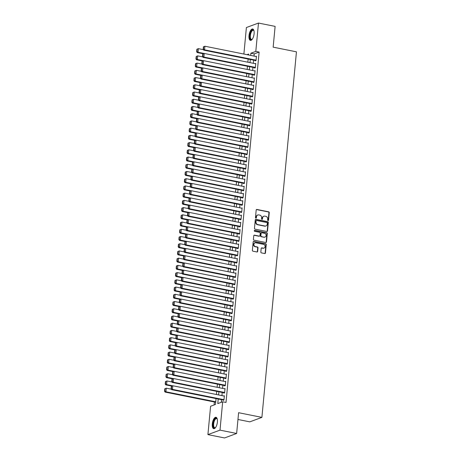 <?xml version="1.0" encoding="UTF-8"?>
<svg xmlns="http://www.w3.org/2000/svg" width="461" height="461" viewBox="0 0 461 461"><rect width="100%" height="100%" fill="white"/><g stroke="black" fill="none" stroke-linecap="round" stroke-linejoin="round"><path stroke-width="0.69" d="M268.043 220.594A0.513 0.449 69.7 0 0 268.544 220.185L269.259 212.654A0.732 0.645 69.7 0 0 268.671 211.812L256.91 209.455A0.732 0.645 69.7 0 0 256.189 210.032L255.48 217.569A0.513 0.449 69.7 0 0 256.391 217.748L256.483 216.774A2.34 2.069 69.7 0 1 258.788 214.924L259.768 215.12A2.34 2.069 69.7 0 1 261.646 217.811L261.554 218.785A0.513 0.449 69.7 0 0 262.47 218.969L262.563 217.995A2.34 2.069 69.7 0 1 264.868 216.146L265.847 216.342A2.34 2.069 69.7 0 1 267.72 219.027L267.628 220.006A0.513 0.449 69.7 0 0 268.043 220.594M268.089 220.6A0.513 0.449 69.7 0 0 268.216 220.306L268.93 212.775A0.732 0.645 69.7 0 0 268.342 211.933L256.587 209.576A0.732 0.645 69.7 0 0 256.437 209.565M255.936 218.162A0.513 0.449 69.7 0 0 256.068 217.869L256.483 216.774M262.015 219.378A0.513 0.449 69.7 0 0 262.142 219.09L262.563 217.995M212.296 423.924A5.809 2.386 101.3 0 1 215.99 417.286A5.809 2.386 101.3 0 1 217.39 422.04A5.809 2.386 101.3 0 1 213.702 428.678A5.809 2.386 101.3 0 1 212.296 423.924M249.003 35.624A5.809 2.386 101.3 0 1 252.691 28.985A5.809 2.386 101.3 0 1 254.097 33.734A5.809 2.386 101.3 0 1 250.409 40.372A5.809 2.386 101.3 0 1 249.003 35.624M260.84 252.04A0.732 0.645 69.7 0 0 261.427 252.882L264.723 253.544A0.732 0.645 69.7 0 0 265.444 252.968L266.239 244.601A0.732 0.645 69.7 0 0 265.651 243.76L253.89 241.397A0.732 0.645 69.7 0 0 253.17 241.979L252.38 250.346A0.732 0.645 69.7 0 0 252.968 251.187L256.95 251.983A0.732 0.645 69.7 0 0 257.67 251.406L258.01 247.828A0.732 0.645 69.7 0 0 257.422 246.987L255.446 246.589A1.953 1.729 69.7 0 1 255.809 242.797L263.548 244.347A1.953 1.729 69.7 0 1 263.191 248.139L261.9 247.885A0.732 0.645 69.7 0 0 261.18 248.462L260.84 252.04M243.886 54.046L246.393 27.527L258.483 23.05L275.119 26.386L273.16 47.16L296.452 51.834L261.9 417.378L238.602 412.704L236.643 433.473L220.001 430.136L207.911 434.614L210.591 406.256L215.494 404.441L216.048 398.586M258.483 23.05L255.803 51.407L250.899 53.222L250.692 55.412M218.214 399.019L217.782 403.594L222.68 401.779L226.011 402.447L259.128 52.07L255.803 51.407M222.68 401.779L220.001 430.136M266.81 231.491A0.732 0.645 69.7 0 0 267.53 230.915L268.319 222.548A0.732 0.645 69.7 0 0 267.737 221.706L255.976 219.344A0.732 0.645 69.7 0 0 255.256 219.926L254.466 228.293A0.732 0.645 69.7 0 0 255.054 229.134L266.81 231.491M267.282 233.571L266.487 241.939A0.732 0.645 69.7 0 1 265.767 242.515L254.011 240.158A0.732 0.645 69.7 0 1 253.423 239.317L253.763 235.738A0.732 0.645 69.7 0 1 254.484 235.156L259.249 236.118A0.732 0.645 69.7 0 0 259.969 235.536L260.194 233.162A0.732 0.645 69.7 0 0 259.606 232.321L254.645 231.324A0.513 0.449 69.7 0 1 254.737 230.333L266.694 232.73A0.732 0.645 69.7 0 1 267.282 233.571L266.954 233.692L266.164 242.06L266.487 241.939M255.261 60.477L255.227 60.84L256.045 60.535L256.454 56.202L255.809 56.438M254.576 67.704L254.541 68.061L255.359 67.761L255.769 63.428L255.123 63.664M253.896 74.924L253.861 75.287L254.679 74.982L255.089 70.648L254.443 70.89M253.21 82.15L253.175 82.513L253.994 82.208L254.403 77.874L253.757 78.111M252.53 89.376L252.495 89.734L253.314 89.434L253.723 85.101L253.077 85.337M251.844 96.597L251.81 96.96L252.628 96.654L253.037 92.321L252.392 92.563M251.164 103.823L251.13 104.186L251.948 103.881L252.357 99.547L251.712 99.783M250.479 111.049L250.444 111.406L251.262 111.107L251.671 106.768L251.026 107.01M249.799 118.27L249.764 118.633L250.582 118.327L250.991 113.994L250.346 114.236M249.113 125.496L249.078 125.853L249.897 125.553L250.306 121.22L249.66 121.456M248.433 132.716L248.398 133.079L249.217 132.78L249.626 128.44L248.98 128.682M247.747 139.942L247.713 140.305L248.531 140L248.94 135.667L248.295 135.909M247.067 147.168L247.033 147.526L247.851 147.226L248.26 142.893L247.615 143.129M246.381 154.389L246.347 154.752L247.165 154.452L247.574 150.113L246.929 150.355M245.701 161.615L245.667 161.978L246.485 161.673L246.894 157.339L246.249 157.581M245.016 168.841L244.981 169.199L245.799 168.899L246.209 164.565L245.563 164.802M244.336 176.062L244.301 176.425L245.119 176.125L245.529 171.786L244.883 172.028M243.65 183.288L243.615 183.651L244.434 183.345L244.843 179.012L244.197 179.248M242.97 190.514L242.935 190.871L243.754 190.572L244.163 186.238L243.517 186.475M242.284 197.734L242.25 198.097L243.068 197.798L243.477 193.459L242.832 193.701M241.604 204.961L241.57 205.324L242.388 205.018L242.797 200.685L242.152 200.921M240.919 212.187L240.884 212.544L241.702 212.244L242.111 207.911L241.466 208.147M240.239 219.407L240.204 219.77L241.022 219.471L241.431 215.131L240.786 215.373M239.553 226.633L239.518 226.996L240.337 226.691L240.746 222.358L240.1 222.594M238.873 233.86L238.838 234.217L239.657 233.917L240.066 229.584L239.42 229.82M238.187 241.08L238.153 241.443L238.971 241.143L239.38 236.804L238.735 237.046M237.507 248.306L237.473 248.669L238.291 248.364L238.7 244.03L238.055 244.267M236.821 255.532L236.787 255.89L237.605 255.59L238.014 251.257L237.369 251.493M236.141 262.753L236.107 263.116L236.925 262.81L237.334 258.477L236.689 258.719M235.456 269.979L235.421 270.342L236.239 270.037L236.649 265.703L236.003 265.939M234.776 277.205L234.741 277.562L235.559 277.263L235.969 272.929L235.323 273.166M234.09 284.425L234.055 284.789L234.874 284.483L235.283 280.15L234.637 280.392M233.41 291.652L233.375 292.015L234.194 291.709L234.603 287.376L233.958 287.612M232.724 298.878L232.69 299.235L233.508 298.935L233.917 294.602L233.272 294.838M232.044 306.098L232.01 306.461L232.828 306.156L233.237 301.822L232.592 302.064M231.359 313.324L231.324 313.687L232.142 313.382L232.551 309.049L231.906 309.285M230.679 320.551L230.644 320.908L231.462 320.608L231.871 316.275L231.226 316.511M229.993 327.771L229.958 328.134L230.777 327.829L231.186 323.495L230.54 323.737M229.313 334.997L229.278 335.36L230.097 335.055L230.506 330.721L229.86 330.958M228.627 342.223L228.593 342.581L229.411 342.281L229.82 337.948L229.175 338.184M227.947 349.444L227.913 349.807L228.731 349.501L229.14 345.168L228.495 345.41M227.261 356.67L227.227 357.033L228.045 356.728L228.454 352.394L227.809 352.63M226.582 363.896L226.547 364.253L227.365 363.954L227.774 359.615L227.129 359.857M225.896 371.117L225.861 371.48L226.679 371.174L227.089 366.841L226.443 367.083M225.216 378.343L225.181 378.706L225.994 378.4L226.409 374.067L225.763 374.303M224.53 385.563L224.495 385.926L225.314 385.627L225.723 381.287L225.077 381.529M223.85 392.789L223.816 393.152L224.628 392.847L225.043 388.514L224.398 388.756M259.128 52.07L254.23 53.891L254.023 56.081M253.636 60.149L253.337 63.307M252.956 67.375L252.657 70.527M252.271 74.601L251.971 77.753M251.591 81.822L251.291 84.98M250.905 89.048L250.605 92.2M250.225 96.274L249.925 99.426M249.539 103.495L249.24 106.652M248.859 110.721L248.56 113.873M248.174 117.947L247.874 121.099M247.488 125.167L247.194 128.325M246.808 132.393L246.508 135.546M246.122 139.62L245.828 142.772M245.442 146.84L245.143 149.998M244.756 154.066L244.463 157.218M244.076 161.292L243.777 164.444M243.391 168.513L243.097 171.671M242.711 175.739L242.411 178.891M242.025 182.965L241.731 186.117M241.345 190.186L241.045 193.343M240.659 197.412L240.365 200.564M239.979 204.632L239.68 207.79M239.294 211.858L239 215.016M238.614 219.084L238.314 222.237M237.928 226.305L237.634 229.463M237.248 233.531L236.948 236.689M236.562 240.757L236.268 243.909M235.882 247.978L235.583 251.136M235.196 255.204L234.903 258.356M234.516 262.43L234.217 265.582M233.831 269.65L233.537 272.808M233.151 276.877L232.851 280.029M232.465 284.103L232.171 287.255M231.785 291.323L231.485 294.481M231.099 298.549L230.805 301.701M230.419 305.776L230.12 308.928M229.734 312.996L229.44 316.154M229.054 320.222L228.754 323.374M228.368 327.448L228.074 330.6M227.688 334.669L227.388 337.827M227.002 341.895L226.708 345.047M226.322 349.121L226.023 352.273M225.636 356.341L225.343 359.499M224.956 363.568L224.657 366.72M224.271 370.794L223.977 373.946M223.591 378.014L223.291 381.172M222.905 385.24L222.611 388.393M222.225 392.467L221.925 395.619M221.539 399.687L221.297 402.292M223.164 400.015L223.13 400.373L223.948 400.073L224.357 395.74L223.712 395.976M214.388 401.986L214.106 404.954M237.962 419.475L249.81 421.855L261.9 417.378M236.643 433.473L224.553 437.95L207.911 434.614M248.525 54.98L248.612 54.07L246.987 54.669M216.434 394.518L216.728 391.36M217.114 387.292L217.413 384.14M217.799 380.066L218.093 376.914M218.479 372.845L218.779 369.687M219.165 365.619L219.459 362.467M219.845 358.393L220.145 355.241M220.531 351.173L220.825 348.015M221.211 343.946L221.511 340.794M221.897 336.72L222.196 333.568M222.577 329.5L222.876 326.342M223.262 322.274L223.562 319.121M223.942 315.047L224.242 311.895M224.628 307.827L224.928 304.669M225.308 300.601L225.608 297.449M225.994 293.38L226.293 290.223M226.674 286.154L226.973 282.996M227.359 278.928L227.659 275.776M228.039 271.708L228.339 268.55M228.725 264.481L229.025 261.324M229.405 257.255L229.705 254.103M230.091 250.035L230.391 246.877M230.771 242.809L231.07 239.657M231.457 235.583L231.756 232.43M232.137 228.362L232.436 225.204M232.822 221.136L233.122 217.984M233.502 213.91L233.802 210.758M234.188 206.689L234.488 203.531M234.868 199.463L235.168 196.311M235.554 192.237L235.853 189.085M236.234 185.017L236.533 181.859M236.919 177.79L237.219 174.638M237.599 170.564L237.899 167.412M238.285 163.344L238.585 160.186M238.965 156.118L239.265 152.966M239.651 148.891L239.951 145.739M240.331 141.671L240.63 138.513M241.017 134.445L241.316 131.293M241.697 127.219L241.996 124.067M242.382 119.998L242.682 116.84M243.062 112.772L243.362 109.62M243.748 105.546L244.048 102.394M244.428 98.326L244.728 95.168M245.114 91.099L245.413 87.947M245.794 83.873L246.093 80.721M246.479 76.653L246.779 73.495M247.159 69.427L247.459 66.275M247.845 62.2L248.145 59.048M250.311 59.481L250.012 62.638M249.626 66.707L249.326 69.865M248.946 73.933L248.646 77.085M248.26 81.153L247.96 84.311M247.58 88.379L247.28 91.537M246.894 95.606L246.595 98.758M246.214 102.826L245.915 105.984M245.529 110.052L245.229 113.204M244.849 117.278L244.549 120.43M244.163 124.499L243.863 127.657M243.477 131.725L243.183 134.877M242.797 138.951L242.498 142.103M242.111 146.172L241.818 149.329M241.431 153.398L241.132 156.55M240.746 160.624L240.452 163.776M240.066 167.844L239.766 171.002M239.38 175.071L239.086 178.223M238.7 182.297L238.4 185.449M238.014 189.517L237.72 192.675M237.334 196.743L237.035 199.895M236.649 203.969L236.355 207.122M235.969 211.19L235.669 214.348M235.283 218.416L234.989 221.568M234.603 225.642L234.303 228.794M233.917 232.863L233.623 236.02M233.237 240.089L232.938 243.241M232.551 247.315L232.258 250.467M231.871 254.535L231.572 257.693M231.186 261.762L230.892 264.914M230.506 268.988L230.206 272.14M229.82 276.208L229.526 279.366M229.14 283.434L228.84 286.586M228.454 290.661L228.16 293.813M227.774 297.881L227.475 301.039M227.089 305.107L226.795 308.259M226.409 312.328L226.109 315.485M225.723 319.554L225.429 322.712M225.043 326.78L224.743 329.932M224.357 334L224.063 337.158M223.677 341.226L223.378 344.384M222.991 348.453L222.698 351.605M222.311 355.673L222.012 358.831M221.626 362.899L221.332 366.051M220.946 370.125L220.646 373.277M220.26 377.346L219.966 380.504M219.58 384.572L219.28 387.724M218.894 391.798L218.6 394.95M254.23 53.891L250.899 53.222M263.842 216.221L263.513 216.342A2.34 2.069 69.7 0 0 262.234 218.116M257.762 214.999L257.44 215.12A2.34 2.069 69.7 0 0 256.16 216.895M266.959 231.503A0.732 0.645 69.7 0 0 267.201 231.036L267.997 222.669A0.732 0.645 69.7 0 0 267.409 221.827L255.648 219.465A0.732 0.645 69.7 0 0 255.503 219.453M267.334 223.141A0.513 0.449 69.7 0 0 266.925 222.554L256.598 220.485A0.513 0.449 69.7 0 0 256.097 220.888L255.999 221.914A2.34 2.069 69.7 0 0 257.878 224.605L264.931 226.023A2.34 2.069 69.7 0 0 267.236 224.173L267.334 223.141M256.374 220.502L256.051 220.623A0.513 0.449 69.7 0 0 255.769 221.009L256.097 220.888M265.957 225.942L265.634 226.063A2.34 2.069 69.7 0 1 264.602 226.144L257.549 224.726A2.34 2.069 69.7 0 1 255.671 222.035L255.769 221.009M265.916 242.526A0.732 0.645 69.7 0 0 266.164 242.06M259.572 236.09L259.243 236.211A0.732 0.645 69.7 0 1 258.926 236.239L254.155 235.277A0.732 0.645 69.7 0 0 254.005 235.271M266.954 233.692A0.732 0.645 69.7 0 0 266.366 232.851L254.409 230.454A0.513 0.449 69.7 0 0 254.363 230.448M264.199 237.11A1.953 1.729 69.7 0 0 264.556 233.312L261.831 232.77A0.732 0.645 69.7 0 0 261.11 233.347L260.886 235.721A0.732 0.645 69.7 0 0 261.473 236.562L263.871 237.231A1.953 1.729 69.7 0 0 264.729 237.167L265.058 237.046M261.508 232.793L261.185 232.914A0.732 0.645 69.7 0 0 260.782 233.468L261.11 233.347M263.871 237.231L261.145 236.683A0.732 0.645 69.7 0 1 260.557 235.842L260.782 233.468M264.049 248.076L263.721 248.197A1.953 1.729 69.7 0 1 262.862 248.26L261.571 248.006A0.732 0.645 69.7 0 0 261.422 247.995M254.95 242.861L254.622 242.982A1.953 1.729 69.7 0 0 255.123 246.71L255.446 246.589M257.1 251.994A0.732 0.645 69.7 0 0 257.347 251.527L257.682 247.949A0.732 0.645 69.7 0 0 257.1 247.108L255.123 246.71M264.873 253.556A0.732 0.645 69.7 0 0 265.121 253.089L265.911 244.722A0.732 0.645 69.7 0 0 265.323 243.881L253.567 241.518A0.732 0.645 69.7 0 0 253.417 241.506M196.882 49.229L196.645 51.753L196.968 51.632L197.21 49.108L196.882 49.229L198.368 48.647L203.405 49.655M204.131 53.482L198.028 52.26L197.21 52.56L203.324 53.787M197.21 49.108L198.368 48.647L198.028 52.26L196.968 51.632M196.645 51.753L197.21 52.56M256.08 60.172L204.563 49.84L203.745 50.14L255.872 60.598M203.416 46.809L204.903 46.227L204.563 49.84L203.503 49.212L203.745 46.688L203.416 46.809L203.18 49.333L203.503 49.212M256.42 56.565L204.903 46.227L203.745 46.688M203.745 50.14L203.18 49.333M252.253 39.243A5.025 2.063 101.3 0 1 252.109 39.369A5.025 2.063 101.3 0 1 249.879 35.606A5.025 2.063 101.3 0 1 251.585 30.691A5.025 2.063 101.3 0 1 253.878 30.57A5.025 2.063 101.3 0 1 253.959 30.743M253.965 30.76A4.656 1.913 -78.7 0 0 253.331 30.293A4.656 1.913 -78.7 0 0 250.375 35.612A4.656 1.913 -78.7 0 0 251.499 39.416A4.656 1.913 -78.7 0 0 252.265 39.225M253.014 29.112A5.768 2.368 -78.7 0 0 249.551 35.727A5.768 2.368 -78.7 0 0 250.749 40.384M215.546 427.543A5.025 2.063 101.3 0 1 215.408 427.67A5.025 2.063 101.3 0 1 213.155 425.618A5.025 2.063 101.3 0 1 214.676 419.274A5.025 2.063 101.3 0 1 217.171 418.87A5.025 2.063 101.3 0 1 217.252 419.043A4.656 1.913 -78.7 0 0 216.624 418.594A4.656 1.913 -78.7 0 0 215.056 419.625A4.656 1.913 -78.7 0 0 213.627 424.523A4.656 1.913 -78.7 0 0 214.797 427.716A4.656 1.913 -78.7 0 0 215.558 427.526M216.307 417.412A5.768 2.368 -78.7 0 0 214.572 418.709A5.768 2.368 -78.7 0 0 212.809 424.552A5.768 2.368 -78.7 0 0 214.048 428.684M196.202 56.449L195.96 58.979L196.288 58.858L196.524 56.328L196.202 56.449L197.688 55.873L202.725 56.882M203.451 60.708L197.348 59.486L196.53 59.786L202.638 61.013M196.524 56.328L197.688 55.873L197.348 59.486L196.288 58.858M195.96 58.979L196.53 59.786M195.516 63.676L195.28 66.205L195.602 66.084L195.844 63.555L195.516 63.676L197.003 63.094L202.039 64.108M202.765 67.934L196.663 66.707L195.844 67.012L201.958 68.234M195.844 63.555L197.003 63.094L196.663 66.707L195.602 66.084M195.28 66.205L195.844 67.012M194.836 70.902L194.594 73.426L194.922 73.305L195.159 70.781L194.836 70.902L196.323 70.32L201.359 71.328M202.085 75.155L195.983 73.933L195.164 74.233L201.273 75.46M195.159 70.781L196.323 70.32L195.983 73.933L194.922 73.305M194.594 73.426L195.164 74.233M194.15 78.122L193.914 80.652L194.237 80.531L194.479 78.001L194.15 78.122L195.637 77.546L200.673 78.554M201.399 82.381L195.297 81.159L194.479 81.459L200.593 82.686M194.479 78.001L195.637 77.546L195.297 81.159L194.237 80.531M193.914 80.652L194.479 81.459M255.394 67.398L203.883 57.066L203.065 57.366L255.187 67.825M202.736 54.029L204.223 53.453L203.883 57.066L202.823 56.438L203.059 53.908L202.736 54.029L202.494 56.559L202.823 56.438M255.734 63.785L204.223 53.453L203.059 53.908M203.065 57.366L202.494 56.559M254.714 74.624L203.197 64.286L202.379 64.592L254.507 75.045M202.051 61.255L203.537 60.673L203.197 64.286L202.137 63.664L202.379 61.134L202.051 61.255L201.814 63.785L202.137 63.664M255.054 71.011L203.537 60.673L202.379 61.134M202.379 64.592L201.814 63.785M254.028 81.845L202.517 71.513L201.699 71.812L253.821 82.271M201.371 68.482L202.857 67.9L202.517 71.513L201.457 70.885L201.693 68.361L201.371 68.482L201.129 71.006L201.457 70.885M254.368 78.237L202.857 67.9L201.693 68.361M201.699 71.812L201.129 71.006M253.348 89.071L201.832 78.733L201.013 79.038L253.141 89.497M200.685 75.702L202.172 75.126L201.832 78.733L200.771 78.111L201.013 75.581L200.685 75.702L200.449 78.232L200.771 78.111M253.688 85.458L202.172 75.126L201.013 75.581M201.013 79.038L200.449 78.232M193.47 85.348L193.228 87.878L193.557 87.757L193.793 85.227L193.47 85.348L194.957 84.766L199.993 85.781M200.719 89.607L194.617 88.379L193.799 88.685L199.907 89.907M193.793 85.227L194.957 84.766L194.617 88.379L193.557 87.757M193.228 87.878L193.799 88.685M252.663 96.297L201.152 85.959L200.333 86.265L252.455 96.718M200.005 82.928L201.492 82.346L201.152 85.959L200.091 85.337L200.328 82.807L200.005 82.928L199.763 85.458L200.091 85.337M253.003 92.684L201.492 82.346L200.328 82.807M200.333 86.265L199.763 85.458M192.784 92.575L192.548 95.099L192.871 94.978L193.113 92.454L192.784 92.575L194.271 91.993L199.308 93.001M200.034 96.827L193.931 95.606L193.113 95.905L199.227 97.133M193.113 92.454L194.271 91.993L193.931 95.606L192.871 94.978M192.548 95.099L193.113 95.905M251.983 103.518L200.466 93.185L199.648 93.485L251.775 103.944M199.319 90.154L200.806 89.572L200.466 93.185L199.406 92.557L199.648 90.033L199.319 90.154L199.083 92.678L199.406 92.557M252.323 99.91L200.806 89.572L199.648 90.033M199.648 93.485L199.083 92.678M192.104 99.795L191.862 102.325L192.191 102.204L192.427 99.674L192.104 99.795L193.591 99.219L198.628 100.227M199.354 104.053L193.251 102.826L192.433 103.131L198.541 104.359M192.427 99.674L193.591 99.219L193.251 102.826L192.191 102.204M191.862 102.325L192.433 103.131M251.297 110.744L199.786 100.406L198.968 100.711L251.089 111.17M198.639 97.375L200.126 96.798L199.786 100.406L198.726 99.783L198.962 97.254L198.639 97.375L198.397 99.904L198.726 99.783M251.637 107.131L200.126 96.798L198.962 97.254M198.968 100.711L198.397 99.904M191.419 107.021L191.182 109.551L191.505 109.43L191.747 106.9L191.419 107.021L192.905 106.439L197.942 107.453M198.668 111.28L192.565 110.052L191.747 110.358L197.861 111.579M191.747 106.9L192.905 106.439L192.565 110.052L191.505 109.43M191.182 109.551L191.747 110.358M250.617 117.97L199.1 107.632L198.282 107.937L250.409 118.391M197.953 104.601L199.44 104.019L199.1 107.632L198.04 107.01L198.282 104.48L197.953 104.601L197.717 107.131L198.04 107.01M250.957 114.357L199.44 104.019L198.282 104.48M198.282 107.937L197.717 107.131M190.739 114.247L190.497 116.771L190.825 116.65L191.061 114.126L190.739 114.247L192.225 113.665L197.262 114.674M197.988 118.5L191.885 117.278L191.067 117.578L197.175 118.805M191.061 114.126L192.225 113.665L191.885 117.278L190.825 116.65M190.497 116.771L191.067 117.578M249.931 125.19L198.42 114.858L197.602 115.158L249.724 125.617M197.273 111.827L198.76 111.245L198.42 114.858L197.36 114.23L197.596 111.706L197.273 111.827L197.031 114.351L197.36 114.23M250.271 121.577L198.76 111.245L197.596 111.706M197.602 115.158L197.031 114.351M190.053 121.468L189.817 123.997L190.139 123.876L190.381 121.347L190.053 121.468L191.54 120.891L196.576 121.9M197.302 125.726L191.2 124.499L190.381 124.804L196.495 126.032M190.381 121.347L191.54 120.891L191.2 124.499L190.139 123.876M189.817 123.997L190.381 124.804M249.251 132.416L197.734 122.079L196.916 122.384L249.044 132.843M196.588 119.047L198.074 118.471L197.734 122.079L196.674 121.456L196.916 118.926L196.588 119.047L196.351 121.577L196.674 121.456M249.591 128.803L198.074 118.471L196.916 118.926M196.916 122.384L196.351 121.577M189.373 128.694L189.131 131.224L189.459 131.103L189.696 128.573L189.373 128.694L190.86 128.112L195.89 129.126M196.622 132.952L190.52 131.725L189.702 132.03L195.81 133.252M189.696 128.573L190.86 128.112L190.52 131.725L189.459 131.103M189.131 131.224L189.702 132.03M248.565 139.643L197.054 129.305L196.236 129.61L248.358 140.063M195.908 126.274L197.394 125.692L197.054 129.305L195.994 128.682L196.23 126.153L195.908 126.274L195.666 128.803L195.994 128.682M248.905 136.03L197.394 125.692L196.23 126.153M196.236 129.61L195.666 128.803M188.687 135.92L188.451 138.444L188.774 138.323L189.016 135.799L188.687 135.92L190.174 135.338L195.21 136.347M195.937 140.173L189.834 138.951L189.016 139.251L195.13 140.478M189.016 135.799L190.174 135.338L189.834 138.951L188.774 138.323M188.451 138.444L189.016 139.251M247.885 146.863L196.369 136.531L195.55 136.831L247.678 147.29M195.222 133.5L196.709 132.918L196.369 136.531L195.308 135.903L195.55 133.379L195.222 133.5L194.986 136.024L195.308 135.903M248.225 143.25L196.709 132.918L195.55 133.379M195.55 136.831L194.986 136.024M247.2 154.089L195.689 143.751L194.87 144.057L246.992 154.516M194.542 140.72L196.029 140.144L195.689 143.751L194.628 143.129L194.865 140.599L194.542 140.72L194.3 143.25L194.628 143.129M247.54 150.476L196.029 140.144L194.865 140.599M194.87 144.057L194.3 143.25M246.52 161.315L195.003 150.978L194.185 151.283L246.312 161.736M193.856 147.946L195.343 147.364L195.003 150.978L193.943 150.355L194.185 147.825L193.856 147.946L193.62 150.476L193.943 150.355M246.86 157.702L195.343 147.364L194.185 147.825M194.185 151.283L193.62 150.476M188.007 143.141L187.765 145.67L188.094 145.549L188.33 143.019L188.007 143.141L189.494 142.564L194.525 143.573M195.257 147.399L189.154 146.172L188.336 146.477L194.444 147.704M188.33 143.019L189.494 142.564L189.154 146.172L188.094 145.549M187.765 145.67L188.336 146.477M187.322 150.367L187.085 152.896L187.408 152.775L187.65 150.246L187.322 150.367L188.808 149.785L193.845 150.799M194.571 154.625L188.468 153.398L187.65 153.703L193.764 154.925M187.65 150.246L188.808 149.785L188.468 153.398L187.408 152.775M187.085 152.896L187.65 153.703M186.642 157.593L186.4 160.117L186.728 159.996L186.964 157.472L186.642 157.593L188.128 157.011L193.159 158.019M193.891 161.846L187.788 160.624L186.97 160.924L193.078 162.151M186.964 157.472L188.128 157.011L187.788 160.624L186.728 159.996M186.4 160.117L186.97 160.924M245.834 168.536L194.323 158.204L193.505 158.503L245.627 168.962M193.176 155.173L194.663 154.591L194.323 158.204L193.263 157.576L193.499 155.052L193.176 155.173L192.934 157.697L193.263 157.576M246.174 164.923L194.663 154.591L193.499 155.052M193.505 158.503L192.934 157.697M185.956 164.813L185.72 167.343L186.042 167.222L186.284 164.692L185.956 164.813L187.443 164.237L192.479 165.245M193.205 169.072L187.103 167.844L186.284 168.15L192.398 169.377M186.284 164.692L187.443 164.237L187.103 167.844L186.042 167.222M185.72 167.343L186.284 168.15M245.154 175.762L193.637 165.424L192.819 165.73L244.947 176.188M192.491 162.393L193.977 161.817L193.637 165.424L192.577 164.802L192.819 162.272L192.491 162.393L192.254 164.923L192.577 164.802M245.494 172.149L193.977 161.817L192.819 162.272M192.819 165.73L192.254 164.923M185.276 172.039L185.034 174.569L185.362 174.448L185.599 171.918L185.276 172.039L186.763 171.457L191.793 172.472M192.525 176.298L186.423 175.071L185.604 175.376L191.713 176.598M185.599 171.918L186.763 171.457L186.423 175.071L185.362 174.448M185.034 174.569L185.604 175.376M244.468 182.988L192.952 172.65L192.139 172.956L244.261 183.409M191.805 169.619L193.297 169.037L192.952 172.65L191.897 172.028L192.133 169.498L191.805 169.619L191.569 172.149L191.897 172.028M244.808 179.375L193.297 169.037L192.133 169.498M192.139 172.956L191.569 172.149M184.59 179.266L184.354 181.79L184.677 181.669L184.919 179.145L184.59 179.266L186.077 178.684L191.113 179.692M191.839 183.518L185.737 182.297L184.919 182.596L191.033 183.824M184.919 179.145L186.077 178.684L185.737 182.297L184.677 181.669M184.354 181.79L184.919 182.596M243.788 190.209L192.272 179.876L191.453 180.176L243.581 190.635M191.125 176.845L192.612 176.263L192.272 179.876L191.211 179.248L191.453 176.724L191.125 176.845L190.889 179.369L191.211 179.248M244.128 186.596L192.612 176.263L191.453 176.724M191.453 180.176L190.889 179.369M183.91 186.486L183.668 189.016L183.997 188.895L184.233 186.365L183.91 186.486L185.397 185.91L190.428 186.918M191.159 190.745L185.057 189.517L184.239 189.823L190.347 191.05M184.233 186.365L185.397 185.91L185.057 189.517L183.997 188.895M183.668 189.016L184.239 189.823M243.103 197.435L191.586 187.097L190.773 187.402L242.895 197.861M190.439 184.066L191.932 183.49L191.586 187.097L190.531 186.475L190.768 183.945L190.439 184.066L190.203 186.596L190.531 186.475M243.443 193.822L191.932 183.49L190.768 183.945M190.773 187.402L190.203 186.596M183.224 193.712L182.988 196.242L183.311 196.121L183.553 193.591L183.224 193.712L184.711 193.13L189.748 194.139M190.474 197.971L184.371 196.743L183.553 197.049L189.667 198.27M183.553 193.591L184.711 193.13L184.371 196.743L183.311 196.121M182.988 196.242L183.553 197.049M242.423 204.661L190.906 194.323L190.088 194.623L242.215 205.082M189.759 191.292L191.246 190.71L190.906 194.323L189.846 193.701L190.088 191.171L189.759 191.292L189.523 193.822L189.846 193.701M242.763 201.048L191.246 190.71L190.088 191.171M190.088 194.623L189.523 193.822M182.544 200.938L182.302 203.462L182.631 203.341L182.867 200.817L182.544 200.938L184.031 200.356L189.062 201.365M189.794 205.191L183.691 203.969L182.873 204.269L188.981 205.497M182.867 200.817L184.031 200.356L183.691 203.969L182.631 203.341M182.302 203.462L182.873 204.269M241.737 211.881L190.22 201.549L189.408 201.849L241.529 212.308M189.073 198.512L190.566 197.936L190.22 201.549L189.166 200.921L189.402 198.391L189.073 198.512L188.837 201.042L189.166 200.921M242.077 208.268L190.566 197.936L189.402 198.391M189.408 201.849L188.837 201.042M181.859 208.159L181.622 210.689L181.945 210.568L182.187 208.038L181.859 208.159L183.345 207.583L188.382 208.591M189.108 212.417L183.005 211.19L182.187 211.495L188.301 212.723M182.187 208.038L183.345 207.583L183.005 211.19L181.945 210.568M181.622 210.689L182.187 211.495M241.057 219.108L189.54 208.77L188.722 209.075L240.849 219.534M188.393 205.739L189.88 205.157L189.54 208.77L188.48 208.147L188.722 205.618L188.393 205.739L188.151 208.268L188.48 208.147M241.397 215.494L189.88 205.157L188.722 205.618M188.722 209.075L188.151 208.268M181.179 215.385L180.937 217.915L181.265 217.794L181.501 215.264L181.179 215.385L182.665 214.803L187.696 215.811M188.428 219.643L182.326 218.416L181.507 218.721L187.615 219.943M181.501 215.264L182.665 214.803L182.326 218.416L181.265 217.794M180.937 217.915L181.507 218.721M180.493 222.605L180.257 225.135L180.579 225.014L180.821 222.484L180.493 222.605L181.98 222.029L187.016 223.038M187.742 226.864L181.64 225.642L180.821 225.942L186.935 227.169M180.821 222.484L181.98 222.029L181.64 225.642L180.579 225.014M180.257 225.135L180.821 225.942M179.813 229.832L179.571 232.361L179.899 232.24L180.136 229.711L179.813 229.832L181.3 229.25L186.33 230.264M187.062 234.09L180.96 232.863L180.142 233.168L186.25 234.395M180.136 229.711L181.3 229.25L180.96 232.863L179.899 232.24M179.571 232.361L180.142 233.168M240.371 226.334L188.854 215.996L188.042 216.295L240.164 226.754M187.708 212.965L189.2 212.383L188.854 215.996L187.8 215.373L188.036 212.844L187.708 212.965L187.471 215.494L187.8 215.373M240.711 222.721L189.2 212.383L188.036 212.844M188.042 216.295L187.471 215.494M239.691 233.554L188.174 223.222L187.356 223.522L239.484 233.981M187.028 220.185L188.514 219.609L188.174 223.222L187.114 222.594L187.356 220.064L187.028 220.185L186.786 222.715L187.114 222.594M240.031 229.941L188.514 219.609L187.356 220.064M187.356 223.522L186.786 222.715M239.005 240.78L187.489 230.442L186.676 230.748L238.798 241.207M186.342 227.411L187.834 226.829L187.489 230.442L186.434 229.82L186.67 227.29L186.342 227.411L186.106 229.941L186.434 229.82M239.345 237.167L187.834 226.829L186.67 227.29M186.676 230.748L186.106 229.941M179.127 237.058L178.891 239.587L179.214 239.466L179.456 236.937L179.127 237.058L180.614 236.476L185.65 237.484M186.377 241.31L180.274 240.089L179.456 240.388L185.57 241.616M179.456 236.937L180.614 236.476L180.274 240.089L179.214 239.466M178.891 239.587L179.456 240.388M238.325 248.001L186.809 237.669L185.99 237.968L238.118 248.427M185.662 234.637L187.149 234.055L186.809 237.669L185.748 237.046L185.99 234.516L185.662 234.637L185.42 237.167L185.748 237.046M238.665 244.393L187.149 234.055L185.99 234.516M185.99 237.968L185.42 237.167M178.447 244.278L178.205 246.808L178.534 246.687L178.77 244.157L178.447 244.278L179.934 243.702L184.965 244.71M185.697 248.537L179.594 247.315L178.776 247.615L184.884 248.842M178.77 244.157L179.934 243.702L179.594 247.315L178.534 246.687M178.205 246.808L178.776 247.615M237.64 255.227L186.123 244.895L185.31 245.194L237.432 255.653M184.976 241.858L186.469 241.282L186.123 244.895L185.068 244.267L185.305 241.737L184.976 241.858L184.74 244.388L185.068 244.267M237.98 251.614L186.469 241.282L185.305 241.737M185.31 245.194L184.74 244.388M177.762 251.504L177.525 254.034L177.848 253.913L178.09 251.383L177.762 251.504L179.248 250.922L184.285 251.937M185.011 255.763L178.908 254.535L178.09 254.841L184.204 256.068M178.09 251.383L179.248 250.922L178.908 254.535L177.848 253.913M177.525 254.034L178.09 254.841M236.96 262.453L185.443 252.115L184.625 252.421L236.752 262.879M184.296 249.084L185.783 248.502L185.443 252.115L184.383 251.493L184.625 248.963L184.296 249.084L184.054 251.614L184.383 251.493M237.3 258.84L185.783 248.502L184.625 248.963M184.625 252.421L184.054 251.614M177.082 258.73L176.84 261.26L177.168 261.139L177.404 258.609L177.082 258.73L178.568 258.148L183.599 259.157M184.331 262.983L178.228 261.762L177.41 262.061L183.518 263.289M177.404 258.609L178.568 258.148L178.228 261.762L177.168 261.139M176.84 261.26L177.41 262.061M236.274 269.673L184.757 259.341L183.945 259.641L236.067 270.1M183.611 256.31L185.103 255.728L184.757 259.341L183.703 258.719L183.939 256.189L183.611 256.31L183.374 258.84L183.703 258.719M236.614 266.066L185.103 255.728L183.939 256.189M183.945 259.641L183.374 258.84M176.396 265.951L176.16 268.481L176.482 268.36L176.724 265.83L176.396 265.951L177.883 265.375L182.919 266.383M183.645 270.209L177.543 268.988L176.724 269.287L182.838 270.515M176.724 265.83L177.883 265.375L177.543 268.988L176.482 268.36M176.16 268.481L176.724 269.287M175.716 273.177L175.474 275.707L175.802 275.586L176.039 273.056L175.716 273.177L177.203 272.595L182.233 273.609M182.965 277.436L176.863 276.208L176.044 276.514L182.153 277.741M176.039 273.056L177.203 272.595L176.863 276.208L175.802 275.586M175.474 275.707L176.044 276.514M175.03 280.403L174.794 282.933L175.117 282.812L175.359 280.282L175.03 280.403L176.517 279.821L181.553 280.83M182.279 284.656L176.177 283.434L175.359 283.734L181.473 284.961M175.359 280.282L176.517 279.821L176.177 283.434L175.117 282.812M174.794 282.933L175.359 283.734M235.588 276.9L184.077 266.567L183.259 266.867L235.387 277.326M182.931 263.531L184.417 262.954L184.077 266.567L183.017 265.939L183.259 263.41L182.931 263.531L182.689 266.06L183.017 265.939M235.934 273.287L184.417 262.954L183.259 263.41M183.259 266.867L182.689 266.06M234.908 284.126L183.392 273.788L182.579 274.093L234.701 284.552M182.245 270.757L183.737 270.175L183.392 273.788L182.337 273.166L182.573 270.636L182.245 270.757L182.009 273.287L182.337 273.166M235.248 280.513L183.737 270.175L182.573 270.636M182.579 274.093L182.009 273.287M234.223 291.346L182.712 281.014L181.893 281.314L234.021 291.773M181.565 277.983L183.052 277.401L182.712 281.014L181.651 280.386L181.893 277.862L181.565 277.983L181.323 280.507L181.651 280.386M234.568 287.739L183.052 277.401L181.893 277.862M181.893 281.314L181.323 280.507M174.35 287.624L174.108 290.153L174.437 290.032L174.673 287.503L174.35 287.624L175.837 287.047L180.868 288.056M181.599 291.882L175.497 290.661L174.679 290.96L180.787 292.188M174.673 287.503L175.837 287.047L175.497 290.661L174.437 290.032M174.108 290.153L174.679 290.96M233.543 298.572L182.026 288.24L181.213 288.54L233.335 298.999M180.879 285.203L182.372 284.627L182.026 288.24L180.971 287.612L181.208 285.082L180.879 285.203L180.643 287.733L180.971 287.612M233.883 294.959L182.372 284.627L181.208 285.082M181.213 288.54L180.643 287.733M173.664 294.85L173.428 297.38L173.751 297.259L173.993 294.729L173.664 294.85L175.151 294.268L180.188 295.282M180.914 299.108L174.811 297.881L173.993 298.186L180.107 299.408M173.993 294.729L175.151 294.268L174.811 297.881L173.751 297.259M173.428 297.38L173.993 298.186M232.857 305.799L181.346 295.461L180.528 295.766L232.655 306.225M180.199 292.43L181.686 291.848L181.346 295.461L180.286 294.838L180.528 292.309L180.199 292.43L179.957 294.959L180.286 294.838M233.203 302.185L181.686 291.848L180.528 292.309M180.528 295.766L179.957 294.959M172.979 302.076L172.742 304.606L173.071 304.485L173.307 301.955L172.979 302.076L174.471 301.494L179.502 302.502M180.234 306.329L174.125 305.107L173.313 305.407L179.421 306.634M173.307 301.955L174.471 301.494L174.125 305.107L173.071 304.485M172.742 304.606L173.313 305.407M232.177 313.019L180.66 302.687L179.848 302.986L231.969 313.445M179.513 299.656L181.006 299.074L180.66 302.687L179.606 302.059L179.842 299.535L179.513 299.656L179.277 302.18L179.606 302.059M232.517 309.412L181.006 299.074L179.842 299.535M179.848 302.986L179.277 302.18M172.299 309.296L172.062 311.826L172.385 311.705L172.627 309.175L172.299 309.296L173.785 308.72L178.822 309.729M179.548 313.555L173.445 312.333L172.627 312.633L178.741 313.86M172.627 309.175L173.785 308.72L173.445 312.333L172.385 311.705M172.062 311.826L172.627 312.633M231.491 320.245L179.98 309.913L179.162 310.213L231.289 320.672M178.833 306.876L180.32 306.3L179.98 309.913L178.92 309.285L179.162 306.755L178.833 306.876L178.591 309.406L178.92 309.285M231.837 316.632L180.32 306.3L179.162 306.755M179.162 310.213L178.591 309.406M171.613 316.523L171.377 319.052L171.705 318.931L171.941 316.402L171.613 316.523L173.106 315.941L178.136 316.955M178.868 320.781L172.76 319.554L171.947 319.859L178.055 321.081M171.941 316.402L173.106 315.941L172.76 319.554L171.705 318.931M171.377 319.052L171.947 319.859M230.811 327.471L179.294 317.133L178.482 317.439L230.604 327.892M178.148 314.102L179.64 313.52L179.294 317.133L178.24 316.511L178.476 313.981L178.148 314.102L177.911 316.632L178.24 316.511M231.151 323.858L179.64 313.52L178.476 313.981M178.482 317.439L177.911 316.632M170.933 323.749L170.697 326.273L171.019 326.152L171.262 323.628L170.933 323.749L172.42 323.167L177.456 324.175M178.182 328.002L172.08 326.78L171.262 327.08L177.376 328.307M171.262 323.628L172.42 323.167L172.08 326.78L171.019 326.152M170.697 326.273L171.262 327.08M230.125 334.692L178.614 324.36L177.796 324.659L229.924 335.118M177.468 321.329L178.954 320.747L178.614 324.36L177.554 323.731L177.796 321.208L177.468 321.329L177.226 323.853L177.554 323.731M230.471 331.084L178.954 320.747L177.796 321.208M177.796 324.659L177.226 323.853M170.247 330.969L170.011 333.499L170.34 333.378L170.576 330.848L170.247 330.969L171.74 330.393L176.77 331.401M177.502 335.228L171.394 334.006L170.582 334.306L176.69 335.533M170.576 330.848L171.74 330.393L171.394 334.006L170.34 333.378M170.011 333.499L170.582 334.306M229.445 341.918L177.929 331.58L177.116 331.885L229.238 342.344M176.782 328.549L178.274 327.973L177.929 331.58L176.874 330.958L177.11 328.428L176.782 328.549L176.546 331.079L176.874 330.958M229.785 338.305L178.274 327.973L177.11 328.428M177.116 331.885L176.546 331.079M169.567 338.195L169.325 340.725L169.654 340.604L169.896 338.074L169.567 338.195L171.054 337.613L176.09 338.628M176.817 342.454L170.714 341.226L169.896 341.532L176.01 342.753M169.896 338.074L171.054 337.613L170.714 341.226L169.654 340.604M169.325 340.725L169.896 341.532M228.76 349.144L177.249 338.806L176.43 339.112L228.558 349.565M176.102 335.775L177.589 335.193L177.249 338.806L176.188 338.184L176.43 335.654L176.102 335.775L175.86 338.305L176.188 338.184M229.105 345.531L177.589 335.193L176.43 335.654M176.43 339.112L175.86 338.305M168.882 345.422L168.645 347.946L168.974 347.825L169.21 345.301L168.882 345.422L170.374 344.84L175.405 345.848M176.137 349.674L170.028 348.453L169.216 348.752L175.324 349.98M169.21 345.301L170.374 344.84L170.028 348.453L168.974 347.825M168.645 347.946L169.216 348.752M228.08 356.365L176.563 346.032L175.75 346.332L227.872 356.791M175.416 343.001L176.909 342.419L176.563 346.032L175.508 345.404L175.745 342.88L175.416 343.001L175.18 345.525L175.508 345.404M228.42 352.757L176.909 342.419L175.745 342.88M175.75 346.332L175.18 345.525M168.202 352.642L167.96 355.172L168.288 355.051L168.53 352.521L168.202 352.642L169.688 352.066L174.725 353.074M175.451 356.9L169.348 355.679L168.53 355.978L174.638 357.206M168.53 352.521L169.688 352.066L169.348 355.679L168.288 355.051M167.96 355.172L168.53 355.978M227.394 363.591L175.883 353.253L175.065 353.558L227.192 364.017M174.736 350.222L176.223 349.645L175.883 353.253L174.823 352.63L175.065 350.101L174.736 350.222L174.494 352.751L174.823 352.63M227.74 359.978L176.223 349.645L175.065 350.101M175.065 353.558L174.494 352.751M167.516 359.868L167.28 362.398L167.608 362.277L167.844 359.747L167.516 359.868L169.008 359.286L174.039 360.3M174.771 364.127L168.663 362.899L167.85 363.205L173.958 364.426M167.844 359.747L169.008 359.286L168.663 362.899L167.608 362.277M167.28 362.398L167.85 363.205M226.714 370.817L175.197 360.479L174.385 360.784L226.507 371.238M174.051 357.448L175.543 356.866L175.197 360.479L174.143 359.857L174.379 357.327L174.051 357.448L173.814 359.978L174.143 359.857M227.054 367.204L175.543 356.866L174.379 357.327M174.385 360.784L173.814 359.978M166.836 367.094L166.594 369.618L166.922 369.497L167.164 366.973L166.836 367.094L168.323 366.512L173.359 367.521M174.085 371.347L167.983 370.125L167.164 370.425L173.273 371.652M167.164 366.973L168.323 366.512L167.983 370.125L166.922 369.497M166.594 369.618L167.164 370.425M226.028 378.037L174.517 367.705L173.699 368.005L225.827 378.464M173.371 364.674L174.857 364.092L174.517 367.705L173.457 367.077L173.699 364.553L173.371 364.674L173.129 367.198L173.457 367.077M226.374 374.424L174.857 364.092L173.699 364.553M173.699 368.005L173.129 367.198M166.15 374.315L165.914 376.844L166.242 376.723L166.479 374.194L166.15 374.315L167.643 373.738L172.673 374.747M173.405 378.573L167.297 377.346L166.484 377.651L172.593 378.879M166.479 374.194L167.643 373.738L167.297 377.346L166.242 376.723M165.914 376.844L166.484 377.651M225.348 385.263L173.832 374.926L173.019 375.231L225.141 385.69M172.685 371.894L174.177 371.318L173.832 374.926L172.777 374.303L173.013 371.773L172.685 371.894L172.449 374.424L172.777 374.303M225.688 381.65L174.177 371.318L173.013 371.773M173.019 375.231L172.449 374.424M165.47 381.541L165.228 384.071L165.557 383.95L165.799 381.42L165.47 381.541L166.957 380.959L171.993 381.973M172.719 385.799L166.617 384.572L165.799 384.877L171.907 386.099M165.799 381.42L166.957 380.959L166.617 384.572L165.557 383.95M165.228 384.071L165.799 384.877M224.663 392.49L173.152 382.152L172.333 382.457L224.461 392.91M172.005 379.121L173.492 378.539L173.152 382.152L172.091 381.529L172.333 379L172.005 379.121L171.763 381.65L172.091 381.529M225.008 388.877L173.492 378.539L172.333 379M172.333 382.457L171.763 381.65M164.784 388.767L164.548 391.291L164.877 391.17L165.113 388.646L164.784 388.767L166.277 388.185L171.308 389.193M215.742 401.79L165.931 391.798L165.119 392.098L215.702 402.246M165.113 388.646L166.277 388.185L165.931 391.798L164.877 391.17M164.548 391.291L165.119 392.098M223.983 399.71L172.466 389.378L171.653 389.678L223.775 400.136M171.319 386.347L172.812 385.765L172.466 389.378L171.411 388.75L171.648 386.226L171.319 386.347L171.083 388.871L171.411 388.75M224.323 396.097L172.812 385.765L171.648 386.226M171.653 389.678L171.083 388.871M268.216 220.306L268.544 220.185M256.068 217.869L256.391 217.748M262.142 219.09L262.47 218.969M256.587 209.576L256.91 209.455M268.342 211.933L268.671 211.812M268.93 212.775L269.259 212.654M255.648 219.465L255.976 219.344M267.409 221.827L267.737 221.706M267.997 222.669L268.319 222.548M267.201 231.036L267.53 230.915M255.671 222.035L255.999 221.914M257.549 224.726L257.878 224.605M264.602 226.144L264.931 226.023M254.155 235.277L254.484 235.156M258.926 236.239L259.249 236.118M254.409 230.454L254.737 230.333M266.366 232.851L266.694 232.73M260.557 235.842L260.886 235.721M261.145 236.683L261.473 236.562M261.571 248.006L261.9 247.885M262.862 248.26L263.191 248.139M257.1 247.108L257.422 246.987M257.682 247.949L258.01 247.828M257.347 251.527L257.67 251.406M253.567 241.518L253.89 241.397M265.323 243.881L265.651 243.76M265.911 244.722L266.239 244.601M265.121 253.089L265.444 252.968"/></g></svg>
